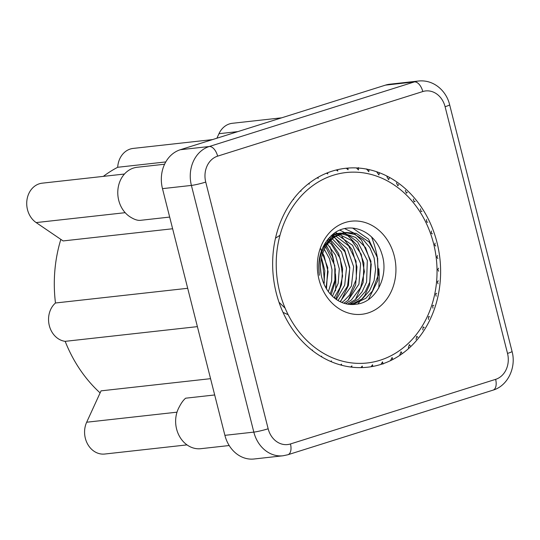 <?xml version="1.0" encoding="UTF-8"?>
<svg xmlns="http://www.w3.org/2000/svg" width="540" height="540" viewBox="0 0 540 540"><rect width="100%" height="100%" fill="white"/><g stroke="black" fill="none" stroke-linecap="round" stroke-linejoin="round"><path stroke-width="0.81" d="M187.009 444.886L104.747 454.032A21.236 17.78 -96.3 0 1 87.75 444.319A21.236 17.78 -96.3 0 1 86.67 422.226L101.054 390.852L210.56 378.668M229.203 445.534L200.846 448.686A26.548 22.228 -96.3 0 1 179.084 435.591A26.548 22.228 -96.3 0 1 179.199 407.059C181.285 402.962 183.438 400.005 185.645 398.196L214.684 394.963M216.904 138.213L218.97 133.704A21.236 17.78 -96.3 0 1 232.349 123.296L281.678 117.814M172.625 228.757L63.119 240.935L36.153 222.581A21.236 17.78 -96.3 0 1 27 199.692A21.236 17.78 -96.3 0 1 42.194 183.175L124.457 174.029M169.675 217.073L140.339 220.34C137.815 220.59 134.784 219.665 131.254 217.573A26.548 22.228 -96.3 0 1 117.983 189.013A26.548 22.228 -96.3 0 1 137.126 167.279L164.585 164.221M217.634 156.148L422.8 91.544A21.29 17.827 -96.3 0 1 445.095 106.718L507.519 353.41A21.29 17.827 -96.3 0 1 495.626 379.35A10.645 5.744 72.5 0 1 493.04 390.143L287.874 454.748A10.645 5.744 -107.5 0 0 290.459 443.954A21.29 17.827 -96.3 0 1 268.157 428.78L205.74 182.088A21.29 17.827 -96.3 0 1 217.634 156.148A10.645 5.744 -107.5 0 0 209.25 146.516L180.32 149.728A31.934 26.737 83.7 0 0 162.479 188.642L191.403 185.423L253.827 432.115A31.934 26.737 83.7 0 0 283 455.78L254.077 458.993A31.934 26.737 83.7 0 1 224.897 435.335L162.479 188.642M180.32 149.728L385.486 85.124L414.41 81.905L209.25 146.516A31.934 26.737 83.7 0 0 191.403 185.423A10.645 0.945 165.8 0 0 205.74 182.088M445.095 106.718A10.645 0.945 -14.2 0 0 449.631 104.747C446.465 91.085 433.937 79.461 418.689 81.007L389.759 84.22A31.934 26.737 83.7 0 0 385.486 85.124M436.988 242.447A100.062 83.774 -96.3 0 1 367.693 367.193A100.062 83.774 -96.3 0 1 273.368 277.007A100.062 83.774 -96.3 0 1 345.566 168.298A100.062 83.774 -96.3 0 1 436.988 242.447M165.773 161.933L117.7 167.279A21.236 17.78 -96.3 0 1 133.144 148.426L212.476 139.603M103.343 176.378A132.725 111.125 -96.3 0 1 117.7 167.279M187.691 288.293L55.472 302.994A132.725 111.125 -96.3 0 1 60.845 239.382M197.397 326.632L65.171 341.341A21.236 17.78 -96.3 0 1 49.316 325.634A21.236 17.78 -96.3 0 1 55.472 302.994M100.109 392.918A132.725 111.125 -96.3 0 1 65.171 341.341M352.809 304.506L365.823 298.303L372.377 291.087L378.378 274.718L377.264 256.918L369.104 242.008L356.292 233.388L346.471 232.504L336.049 236.203L332.404 238.194C321.968 246.395 317.621 258.761 319.37 275.292C317.135 258.127 321.529 244.546 332.546 234.556C348.705 220.415 374.733 230.155 381.78 253.712C389.408 275.582 376.312 302.751 355.86 304.236A36.194 30.301 -96.3 0 1 354.848 304.364A36.194 30.301 -96.3 0 1 322.765 280.868A36.194 30.301 -96.3 0 1 332.424 238.829A36.194 30.301 -96.3 0 1 336.042 236.176M332.788 229.487A46.838 39.211 83.7 0 0 341.469 310.142A46.838 39.211 83.7 0 0 395.624 263.615A46.838 39.211 83.7 0 0 332.788 229.487M320.99 273.706L320.497 268.731M326.012 288.036L328.097 271.64L324.061 255.805L322.745 253.361M321.482 257.756L324.817 270.675L324.007 284.06M330.19 293.909L334.894 280.247L334.773 265.545L325.755 246.868M324.385 249.413L329.542 258.802L331.999 269.73L331.628 281.057L328.374 291.641M334.159 297.776L339.93 287.712L342.617 276.055L340.2 258.437L331.304 244.175L329.056 242.224M327.483 241.076L326.781 240.617M325.553 242.406L326.005 242.777M327.544 244.134L335.495 255.123L339.302 268.88L338.168 283.379L332.444 296.257M338.006 300.51L347.497 286.234L349.751 268.589L344.885 251.714L332.35 238.889M330.77 238.059L329.413 237.445M341.82 302.441L344.142 300.733L349.616 295.022L356.366 279.065L356.062 261.212L348.57 245.801L335.914 236.257M334.26 237.371L347.342 248.731L353.626 266.699L351.419 286.031L340.119 301.664M328.259 238.734L329.306 239.288M330.892 240.239L341.429 251.809L346.505 268.063L344.702 285.161L336.339 299.43M334.274 235.717L332.154 235.204M345.627 303.709L351.365 299.997L360.646 287.57L364.419 271.667L361.213 254.232L351.695 240.577L339.316 234.475M337.885 235.157L352.573 245.349L360.619 263.554L358.952 284.135L348.145 300.287L343.865 303.197M330.811 236.061L332.667 236.696M337.52 234.178L335.353 233.996M333.7 233.989L333.254 234.002M349.367 304.378L358.546 299.12L365.303 291.519L369.812 281.988L371.25 264.222L365.634 247.691L355.637 237.431L343.163 233.132M355.374 299.551L347.632 304.142M334.01 234.441L336.157 234.751M319.12 273.24L318.931 272.012M322.603 247.941L331.432 237.553L343.163 232.774L344.817 232.646M345.539 232.632L354.713 234.434L363.137 239.605L369.873 247.624L374.126 257.87L375.597 269.244L374.105 280.557L369.583 290.662L362.549 298.674L351.459 304.513M333.113 234.11L339.363 233.55M341.273 233.699L349.981 236.318L357.676 241.994L367.335 260.422L366.593 282.069L362.131 291.762L355.469 299.471M352.593 228.029L368.489 239.092L377.676 258.282L377.838 280.463L368.435 299.498M344.756 228.656L353.876 233.03L361.625 240.374L370.946 261.326L369.589 284.803L364.831 295.326L357.851 303.919M339.93 230.182L344.79 232.652M344.925 232.733L357.271 245.329L363.92 263.034L363.177 282.454L355.428 299.498M352.148 303.244L350.838 304.493M335.556 232.423L337.406 233.469M337.433 233.482L338.837 234.38M341.847 236.628L352.175 249.737L356.981 266.902L355.637 284.911L347.969 300.429M331.938 235.298L334.307 237.047M334.496 237.202L344.75 250.371L349.792 267.489L348.449 285.397L340.855 301.077M328.151 238.862L329.684 240.32M330.244 240.901L338.621 253.429L342.63 268.65L341.543 284.594L335.725 298.998M285.14 308.185L279.005 302.258M324.803 243.628L325.769 244.789M326.477 245.7L332.458 256.709L335.306 269.453L334.901 282.65L331.162 294.975M288.185 314.719L283.014 312.377M275.488 238.181L279.976 235.285M320.348 248.056L327.767 267.604L326.484 288.826M319.019 261.414L319.282 262.291M320.463 267.415L321.145 274.603M341.246 233.078L339.181 233.213L331.304 235.609M405.385 346.012A95.803 80.21 -96.3 0 1 276.865 276.21A95.803 80.21 -96.3 0 1 387.632 181.028A95.803 80.21 -96.3 0 1 405.385 346.012M427.795 222.23L426.674 221.954L426.506 219.53M432.412 233.861L431.312 233.206L431.413 231.005M435.787 246.038L434.74 245.005L435.092 243.068M437.866 258.552L436.921 257.168L437.488 255.521M438.622 271.222L437.812 269.494L438.561 268.171M438.035 283.844L437.4 281.799L438.298 280.82M436.124 296.217L435.692 293.882L436.705 293.274M432.911 308.144L432.716 305.559L433.796 305.323M428.45 319.437L428.51 316.643L429.631 316.791M422.807 329.926L423.158 326.957L424.264 327.483M416.077 339.437L416.725 336.339L417.791 337.244M408.362 347.821L409.327 344.642L410.306 345.911M399.789 354.949L401.072 351.736L401.929 353.349M390.488 360.7L392.094 357.5L392.789 359.444M380.977 364.399L382.529 361.861L383.036 364.102M371.068 366.741L372.539 364.736L372.728 366.451M360.923 367.619L362.273 366.086L362.293 367.585M350.703 367.025L351.898 365.89L351.79 367.16M340.551 364.952L341.57 364.142L341.388 365.182M330.622 361.436L331.466 360.882L331.243 361.699M321.064 356.501L321.725 356.15L321.503 356.764M312.026 350.237L312.518 350.035L312.316 350.467M293.369 199.145L293.639 199.483L293.166 199.409M300.706 190.674L301.043 191.18L300.375 191.012M308.914 183.391L309.299 184.086L308.414 183.782M317.864 177.404L318.276 178.315L317.162 177.809M327.436 172.807L327.834 173.954L326.484 173.191M337.487 169.681L337.824 171.079L336.231 169.985M347.861 168.082L348.091 169.729L346.268 168.224M358.391 167.576L358.465 169.931L356.44 167.94M368.982 169.553L368.793 171.673L366.444 168.932M379.323 173.09L378.905 174.94L376.866 172.098M389.266 178.126L388.638 179.665L386.917 176.776M398.648 184.572L397.845 185.787L396.448 182.898M407.322 192.341L406.384 193.199L405.311 190.357M415.152 201.305L414.113 201.791L413.35 199.044M378.729 288.178A95.803 80.21 83.7 0 0 378.824 268.738M377.21 256.729A95.803 80.21 83.7 0 0 371.608 237.067M422.01 211.322L420.91 211.43L420.458 208.818M334.733 298.249A95.803 80.21 83.7 0 0 334.928 296.777M335.509 290.912A95.803 80.21 83.7 0 0 335.462 273.908M333.841 261.677A95.803 80.21 83.7 0 0 329.92 246.611M327.78 240.766A95.803 80.21 83.7 0 0 327.389 239.807M321.327 258.457A95.803 80.21 -96.3 0 1 324.23 283.041M177.005 412.175L86.67 422.226M237.904 131.598L218.97 133.704M125.179 212.679L36.153 222.581M268.157 428.78A10.645 0.945 165.8 0 1 253.827 432.115L224.897 435.335M422.8 91.544A10.645 5.744 -107.5 0 0 414.41 81.905A31.934 26.737 83.7 0 1 418.689 81.007M507.519 353.41A10.645 0.945 -14.2 0 0 512.055 351.439L449.631 104.747M495.626 379.35L290.459 443.954M287.874 454.748L283 455.78M493.04 390.143C507.897 385.81 516.456 367.355 512.055 351.439M343.19 232.828L346.41 232.47M335.954 233.631L339.181 233.273"/></g></svg>
